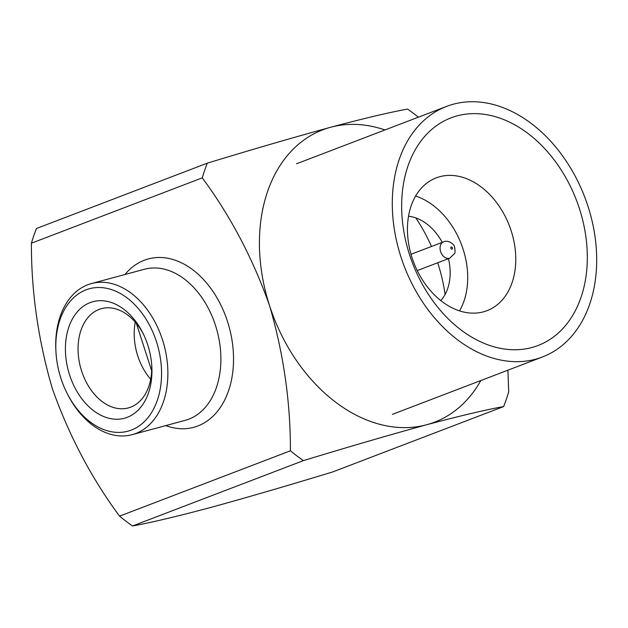 <?xml version="1.0" encoding="UTF-8"?>
<svg xmlns="http://www.w3.org/2000/svg" width="628" height="628" viewBox="0 0 628 628"><rect width="100%" height="100%" fill="white"/><g stroke="black" fill="none" stroke-linecap="round" stroke-linejoin="round"><path stroke-width="0.94" d="M55.963 352.12L55.892 350.801A78.249 54.11 74.9 0 1 91.398 283.573A78.249 54.11 74.9 0 1 162.479 339.74A78.249 54.11 74.9 0 1 132.194 434.662A78.249 54.11 74.9 0 1 67.675 394.447L67.078 393.269A73.782 51.025 74.9 0 1 60.892 378.237A73.782 51.025 74.9 0 1 55.963 352.12A73.782 51.025 74.9 0 1 95.04 287.695A73.782 51.025 74.9 0 1 156.466 341.687A73.782 51.025 74.9 0 1 136.496 427.613A73.782 51.025 74.9 0 1 67.078 393.269M69.582 374.916A60.367 41.746 74.9 0 1 85.918 304.611A60.367 41.746 74.9 0 1 142.721 332.707A60.367 41.746 74.9 0 1 147.776 345.007A60.367 41.746 74.9 0 1 151.811 366.383A60.367 41.746 74.9 0 1 119.838 419.088A60.367 41.746 74.9 0 1 69.582 374.916M151.717 365.009A51.425 35.56 74.9 0 1 128.316 407.925A51.425 35.56 74.9 0 1 81.609 371.015A51.425 35.56 74.9 0 1 101.508 308.631A51.425 35.56 74.9 0 1 143.325 333.939M150.704 379.296A51.425 35.56 74.9 0 1 137.744 355.856A51.425 35.56 74.9 0 1 135.263 322.109M507.911 370.182L508.696 391.856A212.397 153.044 -110.9 0 1 503.656 406.559L332.793 471.903C286.839 485.899 245.736 497.863 209.485 507.801C175.856 516.726 150.202 522.786 132.516 525.974A212.397 153.044 -110.9 0 1 119.556 516.138C91.429 478.144 69.009 435.612 52.312 388.536C38.253 340.368 31.282 291.926 31.4 243.209A212.397 153.044 -110.9 0 1 36.44 228.506L207.303 163.162A212.397 153.044 -110.9 0 0 202.263 177.857C230.366 215.789 252.786 258.328 269.506 305.467A156.505 112.765 -110.9 0 1 330.611 127.264C294.312 137.218 253.21 149.181 207.303 163.162M31.4 243.209L202.263 177.857M418.389 117.177A212.397 153.044 -110.9 0 0 407.58 109.091C389.847 112.286 364.193 118.347 330.611 127.264A156.505 112.765 -110.9 0 1 384.98 129.957M132.516 525.974L303.379 460.63C349.286 446.649 390.388 434.686 426.687 424.732A156.505 112.765 -110.9 0 1 269.506 305.467C283.55 353.564 290.513 402.006 290.419 450.794L119.556 516.138M303.379 460.63A212.397 153.044 -110.9 0 1 290.419 450.794M480.82 380.544A156.505 112.765 -110.9 0 1 426.687 424.732C460.277 415.815 485.931 409.754 503.656 406.559M136.378 323.428L151.693 370.85M411.803 134.274A134.141 96.657 -110.9 0 1 446.571 106.399A134.141 96.657 -110.9 0 1 571.653 169.835A134.141 96.657 -110.9 0 1 577.171 329.127A134.141 96.657 -110.9 0 1 542.404 356.994A134.141 96.657 -110.9 0 1 417.322 293.559A134.141 96.657 -110.9 0 1 411.803 134.274M445.079 294.485A134.141 96.657 69.1 0 0 437.677 262.755M431.452 246.466A134.141 96.657 69.1 0 0 415.791 217.9M569.588 320.194A121.848 87.794 -110.9 0 1 439.906 309.832A121.848 87.794 -110.9 0 1 419.386 143.2A121.848 87.794 -110.9 0 1 549.068 153.562A121.848 87.794 -110.9 0 1 569.588 320.194M505.438 295.906A71.097 51.229 -110.9 0 1 487.014 310.672A71.097 51.229 -110.9 0 1 420.721 277.058A71.097 51.229 -110.9 0 1 417.793 192.631A71.097 51.229 -110.9 0 1 436.225 177.865A71.097 51.229 -110.9 0 1 502.518 211.479A71.097 51.229 -110.9 0 1 505.438 295.906M408.53 216.236A48.066 34.634 -110.9 0 1 442.245 242.345M448.47 258.634A48.066 34.634 -110.9 0 1 443.172 297.562A48.066 34.634 -110.9 0 1 440.778 300.569M415.618 196.038A71.097 51.229 -110.9 0 1 459.539 310.876M124.964 274.514A87.198 60.296 74.9 0 1 227.517 321.528A87.198 60.296 74.9 0 1 222.398 404.197A87.198 60.296 74.9 0 1 165.761 425.603M132.194 434.662L185.205 420.352A78.249 54.11 -105.1 0 0 215.49 325.422A78.249 54.11 -105.1 0 0 144.409 269.263L91.398 283.573M451.281 247.024A1.115 0.809 -110.9 0 1 451.972 249.151A1.115 0.809 -110.9 0 1 451.281 247.024M411.018 254.285L444.381 241.568C448.675 240.069 454.499 244.441 454.531 246.906C455.269 250.768 455.237 253.029 454.437 253.688L449.821 258.116A8.721 6.28 -110.9 0 1 449.381 258.257A8.721 6.28 -110.9 0 1 440.723 251.914A8.721 6.28 -110.9 0 1 443.588 241.827A8.721 6.28 -110.9 0 1 444.027 241.686M449.821 258.116L417.243 270.574M446.571 106.399L296.557 163.775M542.404 356.994L392.39 414.362"/></g></svg>
